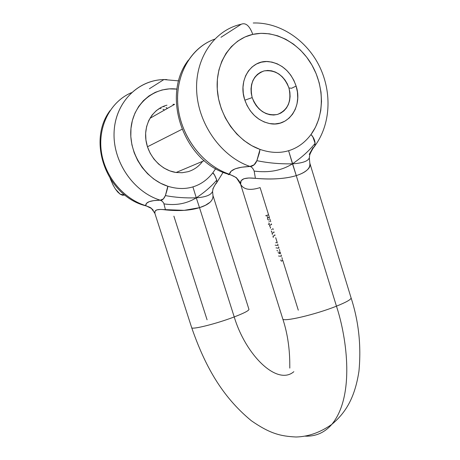 <?xml version="1.0" encoding="UTF-8"?>
<svg xmlns="http://www.w3.org/2000/svg" width="460" height="460" viewBox="0 0 460 460"><rect width="100%" height="100%" fill="white"/><g stroke="black" fill="none" stroke-linecap="round" stroke-linejoin="round"><path stroke-width="0.69" d="M351.072 297.81C351.365 299.351 346.495 302.134 336.455 306.17C347.277 339.066 354.671 396.669 331.821 424.367C324.731 432.561 315.899 436.494 305.325 436.166C315.899 436.494 324.731 432.561 331.821 424.367C354.671 396.669 347.277 339.066 336.455 306.17L296.263 175.605C291.41 177.117 285.436 178.141 278.34 178.675C271.67 179.21 264.023 179.095 255.403 178.342L248.86 177.974L243.915 178.721L241.115 180.728L240.597 184.247L236.29 177.589L238.746 180.556L236.29 177.589L229.39 174.219L231.133 171.212L235.238 168.785L241.638 167.216L250.039 166.457C221.904 156.958 198.634 125.108 196.719 91.948C194.649 58.776 214.164 30.049 241.178 24.271C245.72 22.39 249.59 25.76 252.787 34.385C274.505 29.451 299.247 42.768 311.972 65.142C324.754 87.492 324.426 116.391 311.012 134.504L312.926 137.086L315.117 143.336L314.611 146.579M248.952 309.339C248.958 310.615 244.047 313.145 234.226 316.934C245.68 355.143 277.127 386.141 293.842 371.691C277.127 386.141 245.68 355.143 234.226 316.934L199.513 207.667L184.161 210.352L160.385 209.444L156.71 209.898L154.916 211.393L154.951 213.584M244.651 99.584C238.038 80.034 251.074 59.696 268.433 61.588C281.715 63.48 290.944 71.639 296.119 86.077L291.565 88.274L296.119 86.077L297.43 92.069L297.729 98.084L297.005 103.902L295.28 109.313L292.623 114.103L289.116 118.105L284.895 121.152L280.105 123.125L274.93 123.941L269.566 123.562L264.218 121.986L259.095 119.272L254.403 115.512L250.326 110.854L247.031 105.472L244.651 99.584L243.288 93.426L242.995 87.233L243.788 81.27L245.623 75.762L248.429 70.926L252.086 66.959L256.45 64.009L261.343 62.18L266.57 61.531L271.923 62.088L277.207 63.808L282.216 66.625L286.764 70.42L290.691 75.049L293.842 80.333L296.119 86.077C302.881 106.168 288.725 127.201 270.158 123.665C258.008 121.078 249.504 113.056 244.651 99.584M202.521 161.42L202.59 161.328C198.864 166.428 194.028 169.878 188.083 171.683L182.206 172.724L176.123 172.488C161.437 170.453 148.085 156.314 145.941 140.11C143.675 123.912 153.025 108.646 166.963 105.185M176.623 172.552L176.853 172.236M220.972 37.3L241.178 24.271L220.972 37.3M131.457 92.661C110.877 101.39 98.014 125.534 101.229 150.748C104.38 175.967 123.176 198.777 145.745 205.66L146.447 203.412L149.166 201.658L153.858 200.6L160.287 200.192L162.357 201.348L163.777 203.17L165.473 209.892C157.688 208.765 154.146 209.881 154.842 213.239L191.688 327.692C191.826 329.906 216.591 323.702 234.226 316.934C244.248 313.065 249.147 310.517 248.923 309.281L248.969 309.413M265.65 215.746L268.571 214.78L260.101 187.588C250.113 190.773 243.61 189.658 240.603 184.253L282.796 318.964C283.136 322.167 315.727 314.513 336.455 306.17C346.69 302.053 351.549 299.241 351.037 297.741L309.822 163.156C310.477 165.502 309.735 167.636 307.608 169.573C304.957 172.046 301.179 174.058 296.263 175.605L336.455 306.17C315.479 314.611 282.561 322.282 282.756 318.884M270.25 220.167L269.888 219M270.739 221.743L270.348 220.489M269.462 225.273L271.613 224.549L271.388 223.836M273.205 229.655L272.814 228.401M271.929 233.185L274.074 232.449L273.855 231.742M272.861 236.164L274.999 235.428L274.781 234.721M276.615 240.609L275.707 237.693M277.282 242.748L276.719 240.942M278.122 245.444L277.708 244.105M278.967 248.147L278.547 246.807M279.783 250.769L279.387 249.504M280.646 253.546L280.238 252.235M281.486 256.243L281.071 254.903M282.302 258.859L281.911 257.6M298.293 310.19L282.756 260.325M269.428 217.528L268.669 215.107M210.007 202.279L205.39 205.298L199.513 207.667L234.226 316.934C216.367 323.794 191.343 330.016 191.665 327.629M207.075 319.792L173.886 216.16M215.665 168.647L212.779 172.88C207.31 179.848 200.686 184.517 192.912 186.886C185.121 189.238 176.755 189.025 167.814 186.242C167.929 186.984 167.124 190.095 165.399 195.586C163.892 198.933 162.19 200.468 160.287 200.192C133.774 192.102 112.941 162.236 114.074 132.687C114.977 103.103 137.419 79.965 163.875 79.574L149.362 88.768M144.952 205.574L145.745 205.66C145.498 202.199 150.345 200.376 160.287 200.192L163.34 198.944L165.399 195.586L167.814 186.242L160.62 183.258L153.835 179.078L147.637 173.794L142.203 167.549L137.689 160.5L134.228 152.852L131.911 144.802L130.818 136.585L130.968 128.421L132.359 120.543L134.947 113.166L138.655 106.496L143.376 100.7L148.965 95.945L155.273 92.334L162.121 89.959L169.326 88.872L177.002 89.119C154.468 86.129 133.343 103.517 130.985 128.248C128.38 152.921 145.354 179.239 167.814 186.242C176.755 189.025 185.121 189.238 192.912 186.886L196.27 197.811L192.912 186.886C200.686 184.517 207.31 179.848 212.779 172.88L214.492 175.007L216.775 180.09C211.353 186.461 204.516 192.372 196.27 197.811C185.593 198.197 175.3 197.455 165.399 195.586C175.3 197.455 185.593 198.197 196.27 197.811C186.794 203.648 176.082 205.683 164.134 203.906C176.082 205.683 186.794 203.648 196.27 197.811L199.513 207.667L196.27 197.811C205.7 197.167 211.134 195.017 212.566 191.36C211.134 195.017 205.7 197.167 196.27 197.811C204.516 192.372 211.353 186.461 216.775 180.09C215.107 175.749 213.779 173.345 212.779 172.88M161.316 107.318L156.268 110.676L152.024 115.132L148.752 120.52L146.59 126.632L145.636 133.222L145.929 140.024L147.453 146.774L150.15 153.191L153.905 159.022L158.568 164.036L163.944 168.038L169.826 170.884L175.967 172.465L182.131 172.73L188.083 171.683M150.127 118.209L174.599 104.345L172.977 104.345M163.248 106.421L164.168 106.789M166.02 107.6L167.543 108.341M214.578 39.18C190.377 47.886 174.622 76.124 178.003 106.685C181.286 137.247 203.228 165.531 229.39 174.219C204.435 165.893 183.155 139.805 178.543 110.699C173.874 81.593 186.495 53.268 208.374 41.923M288.598 150.713C297.413 148.062 304.882 142.657 311.012 134.504L315.445 127.299L318.717 119.249L320.758 110.561L321.523 101.447L320.999 92.121L319.2 82.811L316.169 73.749L311.972 65.142L306.705 57.201L300.495 50.134L293.48 44.114L285.832 39.307L277.731 35.84L269.382 33.822L260.992 33.327L252.787 34.385L244.979 36.984L237.791 41.084L231.414 46.586L226.05 53.354L221.841 61.209L218.914 69.954L217.373 79.338L217.258 89.102L218.575 98.969L221.289 108.663L225.325 117.909L230.558 126.454L236.831 134.061L243.972 140.524L251.769 145.676L260.003 149.396C270.238 152.91 279.766 153.352 288.598 150.713L296.263 175.605C306.015 172.494 310.534 168.343 309.822 163.162L309.315 157.861C308.073 161.201 302.461 163.185 292.474 163.817C302.461 163.185 308.073 161.201 309.315 157.861L309.689 155.296C309.597 154.284 313.484 147.096 314.847 145.918L315.117 143.336C309.229 150.713 301.679 157.538 292.474 163.817C301.679 157.538 309.229 150.713 315.117 143.336C314.864 140.139 313.496 137.195 311.012 134.504C304.882 142.657 297.413 148.062 288.598 150.713C279.766 153.352 270.238 152.91 260.003 149.396L256.875 160.672C268.375 163.047 280.238 164.093 292.474 163.817L288.598 150.713M166.899 79.597C139.823 78.395 115.84 100.947 114.149 131.008C112.205 161.023 133.233 191.958 160.287 200.192L162.357 201.348L163.777 203.17L165.473 209.892C178.98 211.255 190.331 210.513 199.513 207.667C208.869 204.671 213.354 200.617 212.963 195.5L248.923 309.281M216.28 183.413L216.717 182.815L216.775 180.09L216.746 182.66M153.14 210.162L151.541 208.501L154.876 213.371L151.541 208.501L153.306 210.283M151.541 208.501L145.745 205.66C123.309 198.812 104.581 176.237 101.286 151.173C97.928 126.115 110.446 101.965 130.766 92.966M145.745 205.66L144.986 205.585M212.79 189.031L215.907 183.327M313.542 147.671L314.847 145.918M292.474 163.817C280.238 164.093 268.375 163.047 256.875 160.672C255.38 164.346 253.103 166.273 250.039 166.457C251.752 166.934 253.121 168.475 254.15 171.074C268.962 173 281.738 170.579 292.474 163.817C281.738 170.579 268.962 173 254.15 171.074L255.403 178.342C272.286 179.705 285.907 178.796 296.263 175.605L292.474 163.817M228.148 174.466L229.39 174.219L228.626 174.691M252.787 34.385C249.59 25.76 245.72 22.39 241.178 24.271C214.164 30.049 194.649 58.776 196.719 91.948C198.634 125.108 221.904 156.958 250.039 166.457L254.052 164.829L256.875 160.672L259.405 152.806L260.003 149.396C237.371 141.502 218.828 115.776 217.258 89.102C215.573 62.416 231.064 39.203 252.787 34.385M309.247 154.387L313.053 147.574M236.29 177.589L229.39 174.219C230.362 169.619 237.245 167.032 250.039 166.457C251.752 166.934 253.121 168.475 254.15 171.074L255.403 178.342C245.163 177.198 240.189 178.946 240.482 183.574L236.29 177.589M280.64 260.343L280.571 259.975M281.859 261.125L281.209 261.067M281.819 260.791L282.29 259.635M279.858 256.249L281.089 256.128M279.352 256.048L278.541 256.007M279.019 253.552L280.243 253.431M278.116 252.247L278.047 251.879M279.358 253.029L278.691 252.977M279.3 252.701L279.766 251.545M277.708 250.637L276.857 250.608M277.334 248.153L278.553 248.032M276.885 247.934L276.011 247.905M276.489 245.45L277.708 245.329M276.063 245.226L275.166 245.197M275.649 242.748L276.862 242.627M273.228 237.475L273.326 236.371M272.297 234.491L272.4 233.387M271.411 229.77L272.01 229.367M271.607 232.145L271.998 232.012L271.245 231.115M269.744 225.923L269.922 225.48M270.405 227.113L269.801 226.492M270.353 228.258L270.566 227.142M268.945 221.858L269.451 221.478M268.306 224.514L269.548 224.095L268.778 223.203M269.031 219.92L268.203 219.886L267.467 218.989L267.542 217.844L268.163 217.315M269.411 218.287L268.462 217.586M267.358 217.08L266.926 215.683M291.565 88.274L288.943 87.963C291.801 101.229 287.966 110.061 277.438 114.459C265.938 116.144 257.525 110.526 252.183 97.606L244.841 100.176L252.183 97.606L253.874 101.798L256.208 105.633L259.106 108.957L262.447 111.648L266.093 113.597L269.905 114.735L273.734 115.029L277.438 114.459L280.87 113.062L283.9 110.894L286.419 108.042L288.334 104.615L289.576 100.746L290.099 96.571L289.886 92.259L288.943 87.963L287.31 83.846L285.039 80.063L282.221 76.751L278.961 74.043L275.367 72.042L271.59 70.829L267.76 70.449L264.034 70.926L260.555 72.249L257.45 74.37L254.851 77.205L252.862 80.649L251.562 84.577L251.01 88.82L251.217 93.225L252.183 97.606C249.308 84.013 253.259 75.118 264.034 70.926C275.551 69.575 283.854 75.25 288.943 87.963L291.565 88.274M115.345 188.951L117.748 192.061L120.186 194.206L122.498 195.224L124.878 195.057L120.186 194.206L115.345 188.951L113.085 185.07L110.124 178.296M181.941 129.317L147.453 146.774L181.941 129.317M151.288 117.553L150.362 117.547M159.764 108.18L161.029 108.589M162.955 109.302L164.617 109.998M113.344 185.564L110.377 178.957M351.118 297.999C358.725 321.477 361.341 345.857 358.961 371.139C354.936 397.561 345.811 412.706 331.821 424.367C320.2 432.498 308.28 436.707 296.056 437C280.37 436.224 269.916 433.607 251.344 420.739C221.099 395.83 204.487 364.447 191.688 327.692M253.247 23C280.358 22.08 307.211 40.721 319.734 66.918C332.298 93.156 330.481 124.827 314.87 145.883M282.796 318.964C290.662 342.763 289.679 364.142 289.8 368.115M176.123 172.488L204.205 160.643M212.963 195.5L212.566 191.36L213.06 188.807C214.044 186.415 215.274 184.351 216.74 182.62M151.363 208.357C150.892 207.713 149.028 206.862 145.774 205.81C106.823 196.311 86.543 141.496 110.101 110.538M151.328 208.322L154.842 213.233M216.763 182.585L223.146 172.27M178.698 80.879L163.875 79.574M240.603 184.253C240.051 182.212 238.734 180.205 236.647 178.233C235.261 176.847 232.829 175.588 229.356 174.455M188.422 60.076C160.511 95.985 183.799 162.656 229.344 174.461"/></g></svg>
